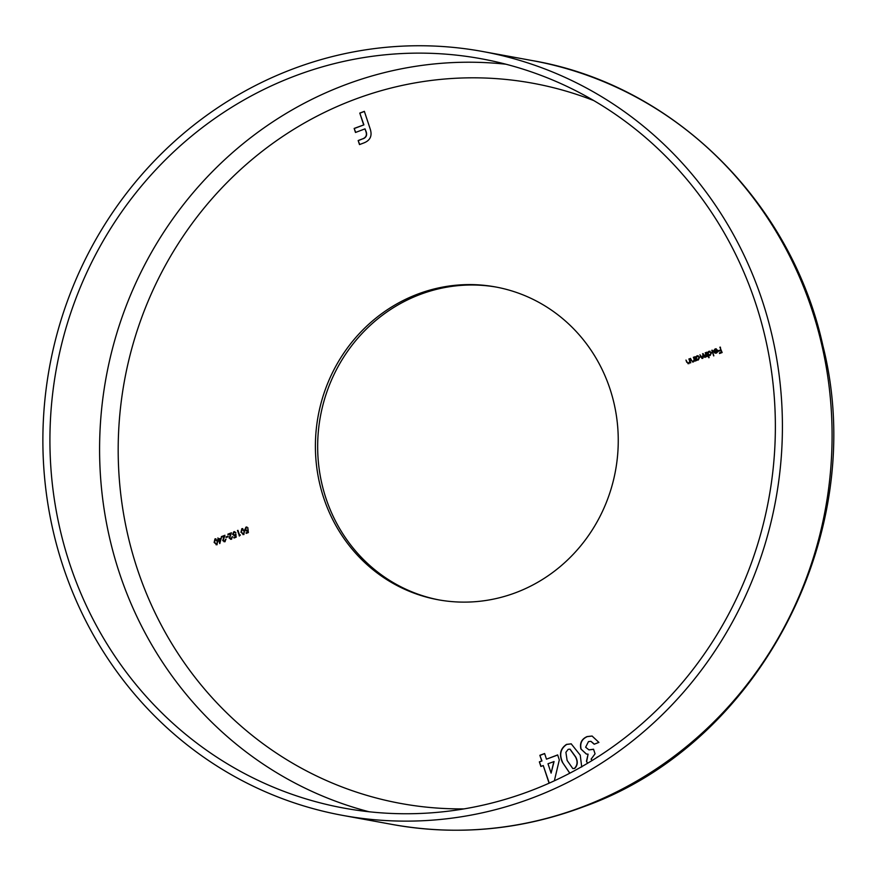 <?xml version="1.0" encoding="UTF-8"?>
<svg xmlns="http://www.w3.org/2000/svg" width="876" height="876" viewBox="0 0 876 876"><rect width="100%" height="100%" fill="white"/><g stroke="black" fill="none" stroke-linecap="round" stroke-linejoin="round"><path stroke-width="1.31" d="M530.801 790.732A380.907 362.106 -79.6 0 0 774.461 399.719A380.907 362.106 -79.6 0 0 481.187 58.747A380.907 362.106 -79.6 0 0 294.478 76.146A380.907 362.106 -79.6 0 0 50.83 467.16A380.907 362.106 -79.6 0 0 344.093 808.132A380.907 362.106 -79.6 0 0 530.801 790.732M292.19 69.215A388.309 369.135 -79.6 0 0 43.8 467.817A388.309 369.135 -79.6 0 0 342.768 815.403A388.309 369.135 -79.6 0 0 533.101 797.664A388.309 369.135 -79.6 0 0 781.491 399.062A388.309 369.135 -79.6 0 0 482.523 51.476A388.309 369.135 -79.6 0 0 292.19 69.215M516.161 592.515A159.016 151.165 -79.6 0 0 617.876 429.273A159.016 151.165 -79.6 0 0 495.444 286.934A159.016 151.165 -79.6 0 0 417.502 294.194A159.016 151.165 -79.6 0 0 315.776 457.425A159.016 151.165 -79.6 0 0 438.208 599.775A159.016 151.165 -79.6 0 0 516.161 592.515M496.572 287.142A159.016 151.165 -79.6 0 0 419.757 294.61A159.016 151.165 -79.6 0 0 317.999 457.239A159.016 151.165 -79.6 0 0 439.347 599.983M549.088 783.199L543.251 765.547L540.886 766.456L539.364 761.857L541.74 760.959L539.868 755.309L544.609 753.513L546.482 759.163L557.662 754.915L559.315 759.908L554.355 780.812M711.794 350.269L713.666 355.908L712.308 350.203M707.49 352.689L708.815 351.32L711.52 352.645L710.173 355.492L708.334 355.24L709.122 357.638L706.779 352.174L707.49 352.689L709.899 351.21M710.173 355.492L709.264 355.612M693.255 361.919L691.131 360.43L690.452 358.372L691.909 360.989L693.168 361.394L694.131 359.828L693.836 357.09L695.172 361.109L694.46 360.573L692.467 362.007M691.909 360.989L693.398 361.438L694.131 359.828M688.777 363.628L686.664 362.127L685.985 360.08L687.441 362.686L688.7 363.102L689.664 361.536L689.368 358.788L690.704 362.817L689.981 362.27L687.988 363.704M687.441 362.686L688.919 363.135L689.664 361.536M247.043 530.922L244.787 529.761L245.981 527.111L248.116 528.053L246.145 527.691L245.269 529.597L246.944 530.33L248.017 529.608L248.379 532.564L246.211 533.385L246.025 532.816L247.82 532.137L247.634 530.582L246.134 531.031M247.273 530.965L245.006 529.794L245.981 527.111L246.846 527.024M247.634 528.239L246.145 527.691M246.266 530.44L248.236 529.641M243.977 534.524L241.196 532.323L242.061 528.732L244.557 530.911L243.747 534.48L240.966 532.279L241.831 528.688L242.674 528.611M243.747 534.48L242.882 534.568M217.138 544.719L214.357 542.518L215.222 538.926L217.719 541.116L216.909 544.675L214.127 542.474L214.992 538.893L215.835 538.806M216.909 544.675L216.054 544.762M218.792 539.036L221.299 538.083L219.766 543.591L218.507 539.78L217.708 539.452L218.321 539.222L217.894 537.952L219.011 539.079L221.256 538.225M224.88 541.653L222.745 540.623L223.993 536.265L221.54 537.196L221.354 536.638L224.946 535.269L223.205 540.393L224.727 541.072L225.997 539.156L224.88 541.653L224.004 541.751M223.435 540.437L224.946 541.116L224.081 541.149L224.946 541.116L225.526 539.342M225.953 536.955L227.99 536.178L228.176 536.747L226.139 537.514L225.953 536.955L228.023 536.287M231.384 539.178L229.249 538.149L230.508 533.791L228.045 534.732L227.859 534.163L231.45 532.794L229.709 537.919L231.231 538.609L232.501 536.692L231.384 539.178L230.508 539.277M229.939 537.963L231.45 538.641L230.585 538.674L231.45 538.641L232.03 536.868M234.845 535.565L232.589 534.393L233.782 531.754L235.918 532.696L233.947 532.323L233.071 534.229L234.746 534.962L235.819 534.24L236.181 537.196L234.012 538.017L233.826 537.459L235.622 536.769L235.436 535.214L233.936 535.663M235.075 535.597L232.808 534.437L233.782 531.754L234.648 531.655M235.436 532.871L233.947 532.323M234.067 535.072L236.038 534.283M239.586 535.269L240.396 534.962L239.301 536.013L237.954 530.33L239.586 535.269L240.374 535.094M695.632 357.189L696.957 355.831L699.661 357.156L698.314 360.003L696.486 359.773L696.256 360.704L694.92 356.674L695.632 357.189L698.041 355.711M698.314 360.003L697.362 360.135M702.596 358.372L700.658 356.948L699.935 354.769L702.519 357.846L703.056 353.586L705.169 356.839L705.695 352.579L707.031 356.609L706.33 356.083L705.246 357.364L703.702 356.86L701.895 358.448M702.114 357.912L702.749 357.89L703.329 355.371L702.585 353.773M704.775 356.904L706.012 354.495L705.224 352.765M713.929 350.75L715.123 348.922L717.751 350.258L717.751 351.769L716.48 353.094L714.663 352.897L713.787 351.659L717.236 350.345L715.342 349.393L713.699 350.718L715.123 348.922L716.185 348.801M716.218 349.338L715.342 349.393M716.48 353.094L714.663 352.897L713.787 351.659M719.864 347.203L722.153 352.524L719.579 353.51L719.393 352.94L721.495 352.141L720.937 350.444L718.835 351.243L718.648 350.685L720.751 349.885L720.379 347.137M363.66 124.819L359.784 113.081L364.361 111.34L370.307 129.309C372.322 135.9 370.198 140.434 363.912 142.908L359.499 144.584L358.164 140.543L363.19 138.638C366.146 137.203 367.055 134.871 365.916 131.608L364.996 128.86L355.492 132.473L354.156 128.433L363.89 124.863L359.784 113.081M569.772 773.212L562.381 762.24C558.899 754.575 560.279 748.63 566.509 744.392L571.196 743.833L580.251 755.167L581.719 766.982M587.5 763.314L586.46 761.266L588.092 754.159L586.318 754.039L580.876 748.969C579.605 743.1 581.686 738.972 587.084 736.574L592.077 736.026L598.91 742.41L594.169 744.217L590.873 741.337L588.464 741.622L585.628 747.217L588.924 749.867L593.545 749.221L595.056 753.809L591.103 759.153L592.099 760.521M596.895 757.521L598.549 756.459M215.222 538.926L215.945 538.828M216.23 544.182L216.93 544.16L217.478 541.335L215.397 539.506M216.93 544.16L217.248 541.291L215.167 539.463L215.879 539.441M215.167 539.463L214.609 542.299L216.339 544.215M219.909 543.383L218.507 539.78M218.54 539.255L217.894 537.952M219.766 541.992L220.774 539.047L218.978 539.605L219.766 541.992L220.555 539.003M225.11 541.697L222.745 540.623M222.975 540.656L223.993 536.265M221.573 536.67L224.88 535.422M231.614 539.222L229.249 538.149M229.479 538.192L230.508 533.791M228.078 534.207L231.384 532.947M234.056 537.503L235.622 536.769M235.852 536.813L235.436 535.214M234.012 531.787L234.768 531.677M235.666 532.915L234.177 532.367L235.666 532.915M234.177 535.094L234.965 535.006M239.487 535.937L237.484 530.506M242.061 528.732L242.783 528.633M243.068 533.988L243.769 533.966L244.305 531.141L242.225 529.301M243.769 533.966L244.086 531.097L242.006 529.268L242.718 529.235M242.006 529.268L241.437 532.104L243.178 534.01M246.255 532.86L247.82 532.137M248.05 532.181L247.634 530.582M246.211 527.155L246.966 527.045M247.864 528.272L246.375 527.735L247.864 528.272M246.375 530.462L247.163 530.374M690.408 362.927L689.981 362.27M689.007 363.66L686.883 362.171L685.985 360.08M687.66 362.73L688.919 363.135L687.66 362.73M689.883 361.569L688.897 358.974M694.887 361.219L694.46 360.573M693.474 361.963L691.361 360.474L690.452 358.372M692.139 361.022L693.398 361.438L692.139 361.022M694.361 359.872L693.365 357.266M696.442 360.627L694.92 356.674M697.176 355.864L698.15 355.744M697.395 359.609L698.369 359.543L699.409 357.375L697.329 356.368M699.409 357.375L697.099 356.324L698.062 356.269M697.099 356.324L696.059 358.503L698.15 359.51L699.179 357.331M697.504 359.642L698.369 359.543M706.746 356.718L706.33 356.083M702.826 358.415L700.888 356.992L699.935 354.769M708.837 357.747L706.779 352.174M709.034 351.364L710.009 351.232M709.253 355.108L710.228 355.043L711.268 352.864L709.188 351.867M711.268 352.864L708.958 351.824L709.921 351.769M708.958 351.824L707.918 353.992L710.009 354.999L711.038 352.82M709.363 355.13L710.228 355.043M713.852 355.842L712.024 350.301M715.342 348.966L716.294 348.823M715.528 353.225L714.893 352.929M714.006 351.703L717.236 350.345M717.466 350.389L715.561 349.436M715.517 352.71L717.389 351.9L717.575 350.893L714.422 351.966L716.294 352.612L717.356 350.86M716.524 352.656L715.626 352.732M719.623 352.984L721.495 352.141M721.725 352.185L720.937 350.444M718.878 350.728L720.751 349.885M720.97 349.929L720.083 347.246M360.003 113.124L364.394 111.449M359.686 144.518L358.164 140.543M358.383 140.587L363.19 138.638M363.409 138.682C366.376 137.247 367.285 134.904 366.135 131.652L364.996 128.86M355.678 132.407L354.156 128.433M354.386 128.476L363.89 124.863M549.274 783.122L543.251 765.547M541.072 766.38L539.364 761.857M539.594 761.901L541.74 760.959M541.959 761.003L539.868 755.309M540.098 755.353L544.653 753.623M557.694 755.024L546.482 759.163M551.103 773.114L554.07 761.562L547.993 763.752L551.103 773.114L553.851 761.529M569.838 773.169L562.381 762.24M562.6 762.284C559.129 754.619 560.509 748.673 566.739 744.436L566.509 744.392M566.739 744.436L571.305 743.855M572.915 768.58L574.7 768.427C577.733 765.295 578.061 761.474 575.707 756.952L570.068 749.177M567.122 760.445L572.794 768.559L574.47 768.394C577.503 765.252 577.842 761.43 575.488 756.908L569.958 749.155L568.174 749.33L565.896 752.32L567.122 760.445M597.125 757.127L598.067 756.765M587.632 763.226L586.46 761.266M586.69 761.31L588.092 754.159M586.438 754.061L580.876 748.969M581.095 749.013C579.835 743.144 581.905 739.015 587.314 736.617L587.084 736.574M587.314 736.617L592.187 736.048M594.344 744.151L590.982 741.359M589.033 749.878L593.578 749.33M505.857 64.211A380.907 362.106 -79.6 0 0 344.148 85.235A380.907 362.106 -79.6 0 0 99.82 463.01A380.907 362.106 -79.6 0 0 369.103 811.767M593.687 100.543A366.113 348.046 -79.6 0 0 353.258 99.941A366.113 348.046 -79.6 0 0 122.749 508.77A366.113 348.046 -79.6 0 0 464.105 808.877M532.192 60.564C672.626 84.501 791.324 201.217 822.892 345.648C869.988 531.765 760.127 744.096 583.766 806.687C521.231 830.12 457.458 836.065 392.437 824.491A388.309 369.135 -79.6 0 0 582.77 806.752A388.309 369.135 -79.6 0 0 831.16 408.15A388.309 369.135 -79.6 0 0 532.192 60.564L482.523 51.476M392.437 824.491L342.768 815.403"/></g></svg>

